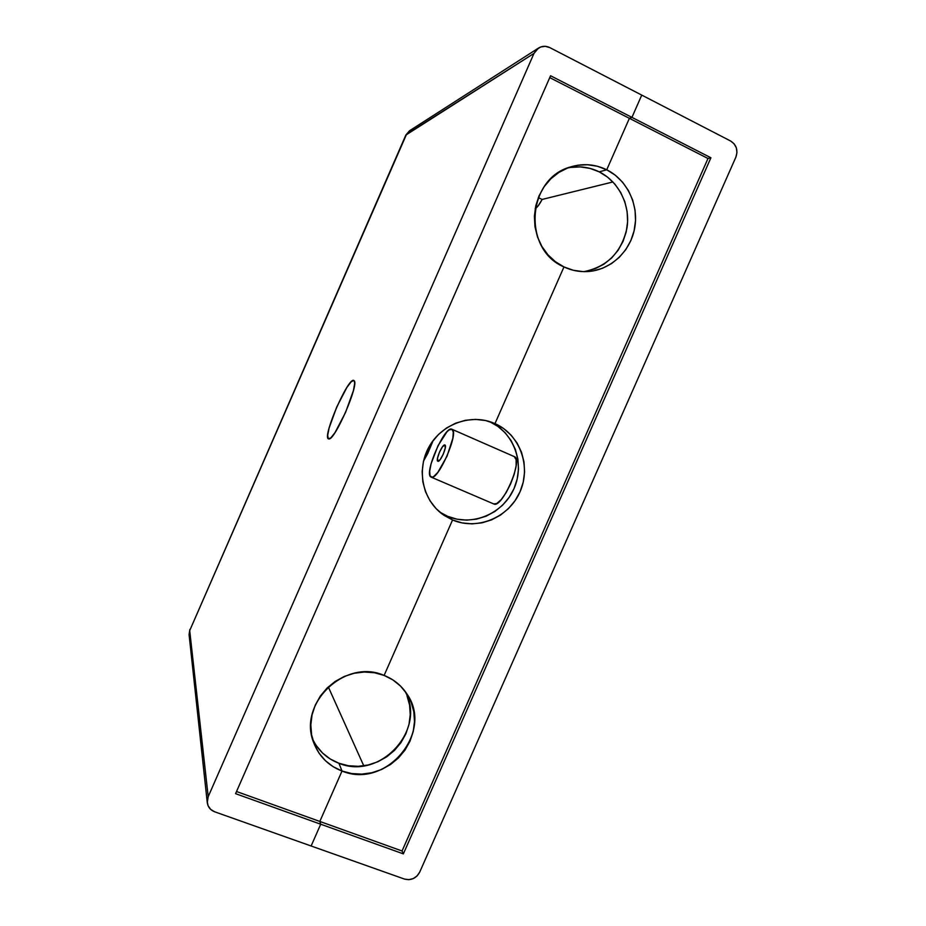 <?xml version="1.0" encoding="UTF-8"?>
<svg xmlns="http://www.w3.org/2000/svg" width="926" height="926" viewBox="0 0 926 926"><rect width="100%" height="100%" fill="white"/><g stroke="black" fill="none" stroke-linecap="round" stroke-linejoin="round"><path stroke-width="1.39" d="M328.279 438.82L330.848 437.871L335.05 432.546L345.583 412.371L353.419 390.564L354.681 383.445L354.299 380.864C358.767 385.251 335.351 439.237 329.1 438.982L328.279 438.82C322.572 435.752 348.384 376.789 353.836 380.436L351.081 381.882L346.868 387.473L336.728 407.023L329.089 428.078L327.677 435.347L328.279 438.82M354.577 381.674L353.836 380.436L354.577 381.674M316.31 745.627L322.537 753.012L330.177 758.961L338.916 763.255L342.018 771.034L319.829 821.443L320.709 824.221L403.354 853.876L710.913 157.767L631.937 117.382L629.391 118.32L631.937 117.382L550.565 75.758L631.937 117.382L641.753 95.1L730.672 141.041L641.753 95.1L631.937 117.382L641.753 95.1L549.766 47.585L641.753 95.1L631.937 117.382L629.391 118.32L606.738 169.782L599.226 171.854L590.024 168.393L580.324 166.9L570.52 167.432M320.709 824.221L311.124 845.994L214.635 811.789L311.124 845.994L320.709 824.221L311.124 845.994L404.454 879.063L311.124 845.994L320.709 824.221L235.586 793.675L320.709 824.221L319.829 821.443L320.709 824.221L319.829 821.443L236.535 791.522L319.829 821.443L342.018 771.034L319.829 821.443L402.058 850.982L707.996 158.496L710.913 157.767L403.354 853.876L402.058 850.982L403.354 853.876L320.709 824.221M585.764 271.353L595.163 268.702L603.879 264.199L611.623 257.995L618.07 250.333L623.001 241.512L626.219 231.847L627.608 221.719L627.122 211.498L624.761 201.555L620.605 192.295L614.818 184.054L607.595 177.144L599.226 171.854L606.738 169.782L629.391 118.32L549.755 77.622L629.391 118.32L606.738 169.782C627.319 180.014 639.125 205.225 634.576 228.595C630.143 251.988 610.037 270.369 587.42 271.584C579.259 272.001 571.446 270.45 563.969 266.931L494.982 423.61L485.49 420.52L475.513 419.385L465.431 420.288L455.65 423.182L446.552 427.962L438.496 434.456L431.794 442.397L426.712 451.483L423.46 461.356L422.152 471.635L422.846 481.902L425.509 491.752L430.023 500.816L436.204 508.733L443.82 515.203L452.548 519.984L384.116 675.424L374.474 672.751L364.369 672.021L354.183 673.26L344.31 676.443L335.131 681.443L327.04 688.076L320.327 696.074L315.257 705.137L312.05 714.895L310.823 724.965L311.622 734.955L314.4 744.469L319.042 753.151L325.373 760.651L333.14 766.693L342.018 771.034C328.371 765.709 318.926 756.241 313.694 742.629C297.385 703.482 345.329 658.039 384.116 675.424L452.548 519.984L384.116 675.424L452.548 519.984L442.119 513.976C422.441 499.322 416.411 469.621 428.819 447.2C441.042 424.687 469.332 413.795 492.262 422.499L494.982 423.61L489.495 421.561L494.982 423.61L563.969 266.931C522.171 249.626 526.836 178.035 570.983 166.807C583.287 163.208 595.21 164.203 606.738 169.782L597.386 166.252L587.547 164.724L577.581 165.268L567.904 167.872L558.864 172.433L550.854 178.776L544.164 186.67L539.059 195.791L535.76 205.78L534.383 216.256L534.973 226.801L537.508 236.998L541.884 246.443L547.926 254.789L555.38 261.699L563.969 266.931L573.344 270.276L583.149 271.631L593.01 270.948L602.548 268.251L611.415 263.667L619.262 257.359L625.826 249.58L630.837 240.61L634.113 230.794L635.537 220.492L635.039 210.086L632.643 199.993L628.43 190.559L622.561 182.179L615.234 175.164L606.738 169.782L599.226 171.854C589.098 166.935 578.53 165.65 567.522 168.011M447.617 516.303L452.548 519.984L447.617 516.303L452.548 519.984L462.074 522.912L472.005 523.873L481.983 522.843L491.613 519.868L500.549 515.064L508.443 508.617L515.006 500.781L520.007 491.845L523.236 482.145L524.579 472.04L523.989 461.912L521.477 452.143L517.125 443.103L511.106 435.127L503.628 428.553L494.982 423.61C519.937 434.491 531.443 466.403 520.007 491.845C508.93 517.449 477.515 530.714 452.548 519.984L447.617 516.303L456.993 519.185L466.773 520.134L476.589 519.127L486.069 516.199L494.866 511.476L502.633 505.145L509.092 497.436L514.011 488.65L517.183 479.101L518.502 469.158L517.912 459.192L515.435 449.573L511.152 440.683L505.226 432.847L497.864 426.365L489.414 421.538C513.953 432.28 525.262 463.683 513.988 488.685C503.073 513.849 472.179 526.859 447.617 516.303L439.781 512.101M207.262 802.599L208.2 796.684L189.703 630.606L189.078 634.599L207.262 802.599C207.922 807.044 210.376 810.1 214.635 811.789L210.688 809.417L208.072 805.713L207.192 801.245L208.2 796.684L534.001 53.384L536.733 49.46L540.691 46.983L545.264 46.323L549.766 47.585C545.889 45.733 542.138 45.895 538.492 48.071L534.001 53.384L208.2 796.684L189.703 630.606L406.514 134.328L534.001 53.384L405.854 135.057L189.703 630.606L406.514 134.328L409.593 130.74M550.565 75.758L235.586 793.675L550.565 75.758M189.089 634.692L189.888 629.402M538.492 48.071L409.524 130.774L405.82 135.138M423.518 461.113L433.206 440.44L427.731 453.497L423.518 461.113M312.502 738.879C318.046 750.465 326.843 758.591 338.916 763.255L342.018 771.034L338.916 763.255L348.419 765.733L358.327 766.311L368.259 764.969L377.831 761.774L386.686 756.855L394.488 750.384L400.97 742.629L405.854 733.867L408.991 724.433L410.241 714.675L409.558 704.964L406.965 695.669M493.477 503.802L493.755 503.952C502.008 509.08 523.653 459.169 514.277 456.611L451.876 429.236C459.817 431.157 437.917 481.659 431.111 477.121L430.879 476.994C423.691 473.591 445.012 425.069 451.865 429.236L514.266 456.599M437.801 461.241L437.801 461.241C435.278 460.245 442.593 443.531 444.908 444.989L444.943 445.001C447.559 445.823 440.174 462.769 437.859 461.264L437.535 458.115L439.503 452.108L442.559 446.691L444.943 445.001L445.244 448.091L443.265 454.157L440.174 459.62L437.801 461.241M612.919 181.959L542.138 199.437L538.203 205.804L535.193 208.581C537.045 207.713 539.36 204.658 542.138 199.437L612.919 181.959M328.279 686.884L363.768 765.814L328.279 686.884M451.876 429.236L448.89 430.069L446.957 431.817L438.044 445.637L431.099 463.706L429.687 471.102L430.034 475.86L432.129 477.214L433.738 476.508L437.824 472.399L447.026 456.205L452.872 438.172L453.277 432.06L451.876 429.236L514.266 456.611L516.129 459.597L516.118 465.813L514.196 474.32L510.677 483.789L506.094 492.701L501.197 499.635L496.764 503.524L493.732 503.941M538.295 197.62L542.138 199.437L538.295 197.62M730.672 141.041L734.156 143.854L736.355 147.905L736.969 152.57L735.881 157.142L419.709 872.118L417.105 875.927L413.285 878.577L408.852 879.677L404.454 879.063C411.132 880.684 416.214 878.369 419.709 872.118L735.881 157.142C738.207 150.22 736.471 144.85 730.672 141.041M710.913 157.767L707.996 158.496L629.391 118.32L631.937 117.382L710.913 157.767M583.82 271.654C607.225 266.896 621.612 252.3 626.995 227.842C630.56 205.352 618.927 181.646 599.226 171.854L606.738 169.782L629.391 118.32L707.996 158.496L402.058 850.982L319.829 821.443L342.018 771.034L351.683 773.546L361.742 774.124L371.835 772.747L381.558 769.494L390.552 764.471L398.493 757.896L405.067 750.014L410.044 741.101L413.227 731.517L414.501 721.597L413.818 711.735L411.179 702.302L406.699 693.632L400.541 686.085L392.913 679.927L384.116 675.424C393.805 679.302 401.433 685.529 407.012 694.106C434.109 732.211 385.864 789.589 342.018 771.034L338.916 763.255C380.331 780.78 427.303 728.947 404.789 690.935M189.078 634.599L189.853 629.483M409.524 130.774L405.854 135.057M493.755 503.952L431.134 477.121"/></g></svg>
